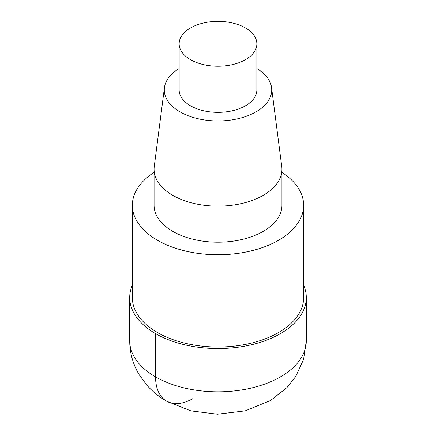 <?xml version="1.0" encoding="UTF-8"?>
<svg xmlns="http://www.w3.org/2000/svg" width="436" height="436" viewBox="0 0 436 436"><rect width="100%" height="100%" fill="white"/><g stroke="black" fill="none" stroke-linecap="round" stroke-linejoin="round"><path stroke-width="0.65" d="M154.072 172.384A85.647 49.448 0 0 0 132.353 205.291L132.353 297.575A85.647 49.448 -0 0 0 157.44 332.537A85.647 49.448 -0 0 0 250.776 343.257A85.647 49.448 -0 0 0 303.647 297.575L303.647 205.291A85.647 49.448 0 0 0 281.928 172.384M132.353 205.291A85.647 49.448 0 0 0 157.44 240.258A85.647 49.448 0 0 0 250.776 250.978A85.647 49.448 0 0 0 303.647 205.291M179.147 68.523A53.721 31.016 0 0 0 164.432 87.636L154.251 166.503A63.928 36.907 0 0 0 154.072 169.244L154.072 205.291A63.928 36.907 0 0 0 172.798 231.391A63.928 36.907 0 0 0 242.465 239.391A63.928 36.907 0 0 0 281.928 205.291L281.928 169.244A63.928 36.907 0 0 0 281.749 166.503L271.568 87.636A53.721 31.016 0 0 0 256.853 68.523M154.072 169.244A63.928 36.907 0 0 0 172.798 195.344A63.928 36.907 0 0 0 242.465 203.345A63.928 36.907 0 0 0 281.928 169.244M164.432 87.636A53.721 31.016 0 0 0 180.014 111.872A53.721 31.016 0 0 0 240.383 118.134A53.721 31.016 0 0 0 271.574 87.641M179.147 43.802L179.147 89.941A38.853 22.432 0 0 0 190.527 105.801A38.853 22.432 0 0 0 232.868 110.662A38.853 22.432 0 0 0 256.853 89.941L256.853 43.802A38.853 22.432 0 0 0 245.473 27.937A38.853 22.432 0 0 0 203.132 23.075A38.853 22.432 0 0 0 179.147 43.802A38.853 22.432 0 0 0 190.527 59.661A38.853 22.432 0 0 0 232.868 64.523A38.853 22.432 0 0 0 256.853 43.802M132.353 285.182A88.295 50.979 -0 0 0 129.705 297.575A88.295 50.979 -0 0 0 155.565 333.622A88.295 50.979 -0 0 0 251.79 344.674A88.295 50.979 -0 0 0 306.295 297.575A88.295 50.979 -0 0 0 303.647 285.182M193.028 398.509A52.979 30.585 -60 0 1 155.565 376.878L155.565 333.622L157.44 332.537M129.705 340.832A88.295 50.979 0 0 0 155.565 376.878A88.295 50.979 0 0 0 251.79 387.931A88.295 50.979 0 0 0 306.295 340.832L303.57 359.46L295.69 376.551L286.926 387.599L270.549 400.493L245.266 410.843L217.504 414.2L190.875 410.881L166.536 401.131C159.053 396.842 152.458 391.495 146.758 385.086L139.128 374.644C132.931 364.229 129.786 352.958 129.705 340.832L129.705 297.575M306.295 340.832L306.295 297.575"/></g></svg>
